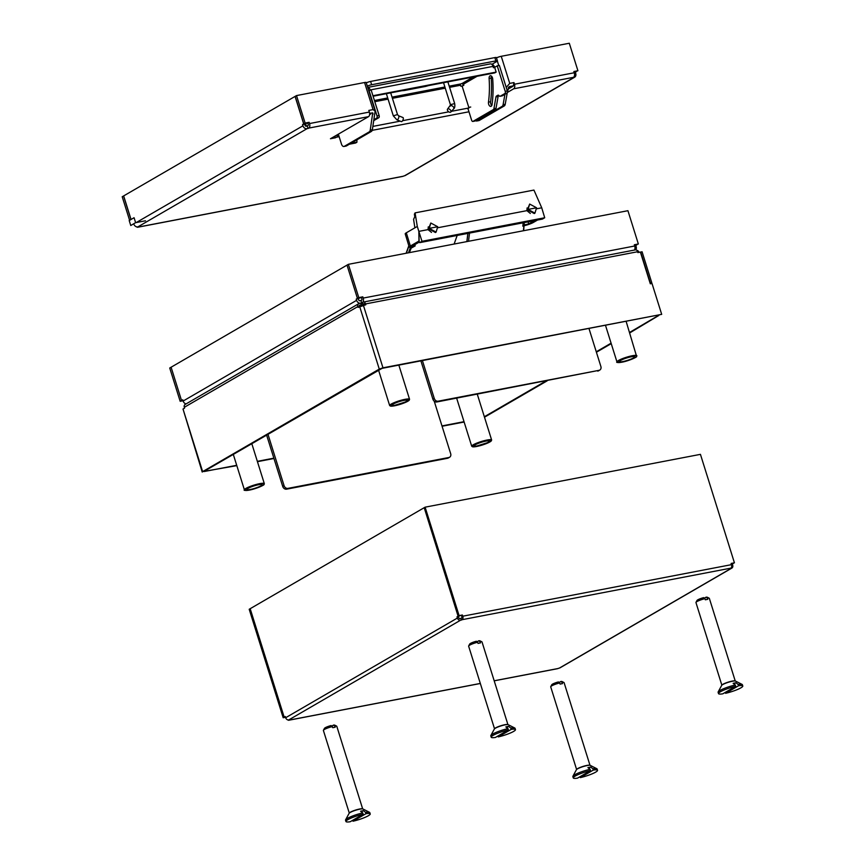 <?xml version="1.0" encoding="UTF-8"?>
<svg xmlns="http://www.w3.org/2000/svg" width="865" height="865" viewBox="0 0 865 865"><rect width="100%" height="100%" fill="white"/><g stroke="black" fill="none" stroke-linecap="round" stroke-linejoin="round"><path stroke-width="1.3" d="M123.673 195.944L122.214 196.744L129.599 220.315M496.488 57.912A3.687 0.595 -17.4 0 1 501.246 56.301L569.3 43.25L577.917 70.746L573.884 71.525L574.274 72.757A3.687 2.108 79.1 0 1 573.473 77.331L572.792 77.72L573.852 77.515A3.687 2.963 59.9 0 0 574.609 77.234L405.458 175.411A3.687 2.963 -120.1 0 1 404.701 175.703L402.96 176.298A3.687 2.108 79.1 0 1 402.571 176.438L137.838 227.225A3.687 2.108 -100.9 0 0 138.227 227.073L138.908 226.684L137.849 226.89A3.687 2.963 -120.1 0 1 134.161 224.846M136.551 226.825A3.687 2.108 -100.9 0 0 137.838 227.225M136.281 222.543L302.945 125.803L302.555 124.571L304.675 124.16L305.064 125.403A1.049 0.843 -120.1 0 0 306.221 126.225L307.962 125.63A1.049 0.606 79.1 0 0 308.189 124.333L307.799 123.09L303.777 123.857L295.16 96.361L296.511 95.583L305.129 123.079L303.777 123.857M507.874 89.236L512.902 86.316A1.049 0.606 79.1 0 0 513.172 85.884M337.555 134.616A3.687 2.108 79.1 0 1 336.463 137.2L335.469 137.773L334.96 136.129M463.229 85.581L462.516 83.31M335.469 137.773L330.462 138.735L368.533 116.645A3.687 2.108 79.1 0 0 369.333 112.072L368.825 110.417L373.053 109.606L375.14 111.055L372.361 129.739A3.503 2.011 79.1 0 1 371.388 131.448L346.422 145.936A3.503 2.011 79.1 0 1 346.054 146.077L343.935 146.477A3.503 2.011 -100.9 0 0 344.302 146.336L369.269 131.848A3.503 2.011 -100.9 0 0 370.242 130.139L372.739 112.872M507.42 92.436L513.68 88.792A3.687 2.108 -100.9 0 0 514.48 84.229L513.961 82.575L513.388 85.84L509.15 86.651L507.474 91.549M302.945 125.803A3.687 2.963 59.9 0 0 306.999 128.701L308.74 128.107A3.687 2.108 -100.9 0 0 309.54 123.544L309.151 122.3L305.129 123.079M372.48 112.872L373.096 114.018L372.48 112.872L369.604 113.423M338.356 134.151L341.47 144.087A3.503 2.011 -100.9 0 0 343.935 146.477M296.511 95.583L364.565 82.521A3.687 0.595 -17.4 0 1 366.187 82.521L375.086 110.893M308.059 128.507L307.28 126.031M131.048 219.472L123.663 195.912L295.073 96.415L303.691 123.911L302.555 124.571M303.691 123.911L305.81 123.511L304.675 124.16M309.151 122.3L307.799 123.09M506.23 87.397L509.734 83.386L513.961 82.575M475.653 120.678A3.503 2.011 -100.9 0 0 476.799 120.992A3.503 2.011 -100.9 0 0 477.166 120.851L502.132 106.363A3.503 2.011 -100.9 0 0 503.106 104.654L504.933 94.307M507.236 92.858L505.225 104.243A3.503 2.011 79.1 0 1 504.252 105.952L479.286 120.451A3.503 2.011 79.1 0 1 478.907 120.592L476.799 120.992M577.917 70.746L574.046 72.022M574.609 77.234A3.687 2.963 59.9 0 0 575.733 73.482L575.344 72.238L576.468 71.59L574.338 71.957M575.344 72.238L574.187 72.465M123.576 195.955L130.961 219.526M135.621 222.673L130.756 225.506L129.199 220.543L134.075 217.721L135.621 222.673L145.504 220.78M369.625 114.158L370.739 113.942L369.593 114.613M508.252 87.56L511.993 86.846M370.512 113.25L370.739 113.942M305.594 123.63L306.394 126.193M367.322 86.154A3.503 0.562 162.6 0 1 371.636 84.738L495.883 60.907A3.503 0.562 162.6 0 1 497.429 60.907L496.391 57.598A3.503 0.562 -17.4 0 0 494.845 57.598L495.883 60.907M492.023 64.248L496.899 61.415A3.503 0.562 162.6 0 0 497.429 60.907M366.295 82.856A3.503 0.562 -17.4 0 1 370.598 81.44L494.845 57.598M450.622 112.169A2.195 1.265 -137.7 0 0 450.806 112.017A2.195 1.265 -137.7 0 0 450.178 109.747A2.195 1.265 -137.7 0 0 447.735 108.925A2.195 1.265 -137.7 0 0 447.562 109.076A2.195 1.265 -137.7 0 0 448.189 111.347A2.195 1.265 -137.7 0 0 450.622 112.169M398.527 115.759L402.971 117.532A2.195 0.908 111.8 0 1 403.177 119.402A2.195 0.908 111.8 0 1 401.836 121.522A2.195 0.908 111.8 0 1 401.349 121.608L396.905 119.835A2.195 0.908 -68.2 0 0 397.392 119.748A2.195 0.908 -68.2 0 0 398.733 117.629A2.195 0.908 -68.2 0 0 398.527 115.759L397.5 114.548L393.315 115.856L396.905 119.835M467.965 108.547L471.63 120.235A1.752 1.006 -100.9 0 0 472.863 121.435A1.752 1.006 -100.9 0 0 473.047 121.359L493.418 109.541A1.752 1.006 -100.9 0 0 493.904 108.687L495.991 96.902A1.752 1.006 79.1 0 1 496.478 96.047L497.894 95.237A1.752 1.006 79.1 0 1 498.078 95.161A1.752 1.006 79.1 0 1 498.846 95.507L499.246 95.95A1.752 1.006 -100.9 0 0 500.024 96.296A1.752 1.006 -100.9 0 0 500.208 96.231L504.846 93.539A1.752 1.006 -100.9 0 0 505.225 91.366L497.234 65.837L494.304 67.546M498.846 95.507L498.597 95.647A1.752 1.006 -100.9 0 0 498.11 96.502L496.023 108.276A1.752 1.006 79.1 0 1 495.537 109.131L475.166 120.959A1.752 1.006 79.1 0 1 474.982 121.024A1.752 1.006 79.1 0 1 474.777 121.035M497.234 65.837L499.354 65.437L507.344 90.955A1.752 1.006 79.1 0 1 506.966 93.128L502.327 95.82A1.752 1.006 79.1 0 1 502.143 95.896A1.752 1.006 79.1 0 1 501.938 95.896M491.428 64.075A3.687 2.963 59.9 0 1 494.499 66.983L494.618 67.362M491.774 105.562A3.071 1.762 79.1 0 1 490.596 101.746L488.476 102.146A76.466 43.791 -100.9 0 0 489.103 78.477A3.071 1.762 79.1 0 1 490.336 75.742A3.071 1.762 79.1 0 1 492.715 79.039A82.608 47.305 79.1 0 1 492.044 104.611A3.071 1.762 -100.9 0 1 490.833 106.395A3.071 1.762 -100.9 0 1 489.049 105.173A3.071 1.762 -100.9 0 1 488.476 102.146M491.515 76.174A3.071 1.762 -100.9 0 0 491.223 78.066A76.466 43.791 79.1 0 1 490.596 101.746M462.148 86.208L463.856 85.213L463.521 84.143A1.049 0.843 59.9 0 0 462.353 83.321L460.775 83.937A1.049 0.606 -100.9 0 0 460.537 85.246L460.85 86.23L462.083 86.003L468.971 107.963L451.433 111.325M370.252 90.198L370.177 89.96A3.687 2.108 -100.9 0 0 367.722 87.419L490.433 63.88A3.687 2.108 79.1 0 1 493.018 66.389L493.428 67.708L494.704 67.47L496.153 72.098L494.802 72.876L373.085 96.231M372.934 95.734L496.153 72.098M374.123 120.419A1.752 1.006 79.1 0 1 374.004 120.473L378.762 117.727A1.752 1.006 79.1 0 0 379.14 115.553L371.15 90.025L368.728 90.609M374.156 119.575L376.643 118.127A1.752 1.006 -100.9 0 0 377.032 115.953L369.031 90.436M448.784 111.834L402.603 120.689M400.214 121.154L372.956 126.387M349.395 144.206L355.569 143.028L356.921 142.238L356.921 139.838M356.921 142.238L350.747 143.428M467.619 108.752L468.971 107.963M457.38 618.053A2.8 2.26 59.9 0 0 460.461 620.259L462.148 619.686A2.8 1.611 -100.9 0 0 462.764 616.204L462.386 614.993L458.201 616.15L424.207 507.69L458.104 616.204L457.001 616.853L457.38 618.053L285.666 717.723A2.8 2.26 -120.1 0 0 288.748 719.929L289.775 719.734L289.115 720.113A2.8 1.611 -100.9 0 1 288.824 720.231A2.8 1.611 -100.9 0 1 287.807 719.896M461.488 615.523L461.867 616.723A1.049 0.606 79.1 0 1 461.64 618.032L459.942 618.616A1.049 0.843 -120.1 0 1 458.785 617.783L458.407 616.572L459.51 615.902M731.239 563.775L734.428 562.812L731.13 563.439L731.509 564.65A2.8 1.611 79.1 0 1 730.893 568.132L730.233 568.51L731.271 568.316A2.8 2.26 59.9 0 0 731.844 568.1L560.131 667.769A2.8 2.26 -120.1 0 1 559.558 667.985L557.86 668.559A2.8 1.611 79.1 0 1 557.568 668.677A2.8 1.611 79.1 0 1 557.244 668.677M285.666 717.723L285.288 716.512L284.174 717.161L250.18 608.701L424.12 507.744M458.104 616.204L459.52 615.934M284.174 717.161L285.407 716.923M457.001 616.853L458.407 616.572M461.488 620.064L460.98 618.41M734.428 562.812L700.434 454.352L425.115 507.171L459.099 615.631L462.386 614.993M424.207 507.69L425.115 507.171M458.201 616.15L459.099 615.631M731.844 568.1A2.8 2.26 59.9 0 0 732.698 565.234L732.32 564.034L731.379 564.218M732.32 564.034L733.434 563.385L732.006 563.623M732.017 563.656L731.325 564.067M250.19 608.733L284.088 717.215L285.418 716.955M250.093 608.755L249.196 609.274L283.179 717.734L284.088 717.215M285.526 717.29L283.179 717.734M735.185 680.993A7.017 1.125 162.6 0 0 734.839 680.874A7.017 1.125 162.6 0 0 729.26 681.815A7.017 1.125 162.6 0 0 722.935 684.28A7.017 1.125 162.6 0 0 722.102 684.864A7.017 1.125 162.6 0 0 721.897 685.156M718.512 693.611A12.716 2.044 162.6 0 0 722.762 693.838L735.715 686.313A12.716 2.044 162.6 0 0 720.415 691.773A12.716 2.044 162.6 0 0 718.512 693.611L718.101 692.292A12.716 2.044 -17.4 0 1 718.166 691.913A12.716 2.044 -17.4 0 1 719.994 690.454A12.716 2.044 -17.4 0 1 735.304 684.994L733.152 683.318A10.088 1.622 162.6 0 1 735.974 682.777L738.126 684.453A12.716 2.044 -17.4 0 1 742.105 684.42A12.716 2.044 -17.4 0 1 742.365 684.68L742.786 686.01A12.716 2.044 162.6 0 0 738.537 685.772L725.584 693.298L725.292 692.368M735.715 686.313L735.304 684.994M735.974 682.777L733.963 683.945M738.126 684.453L738.537 685.772M725.584 693.298A12.716 2.044 162.6 0 0 742.786 686.01M721.843 685.156L695.957 602.559A7.017 1.125 -17.4 0 1 695.99 602.354A7.017 1.125 -17.4 0 1 697.006 601.543A7.017 1.125 -17.4 0 1 704.975 598.645L703.678 597.639A5.439 0.876 -17.4 0 0 697.806 599.813A5.439 0.876 -17.4 0 0 697.017 600.44L695.99 602.354M704.37 598.169L706.067 597.174L707.375 598.18A7.017 1.125 -17.4 0 1 709.203 598.212A7.017 1.125 -17.4 0 1 709.343 598.364L735.228 680.96M707.375 598.18L707.732 599.337A7.017 1.125 -17.4 0 0 705.332 599.802L704.975 598.645M706.067 597.174A5.439 0.876 -17.4 0 1 707.256 597.228L709.203 598.212M362.619 808.905A7.017 1.125 162.6 0 0 362.284 808.786A7.017 1.125 162.6 0 0 356.704 809.726A7.017 1.125 162.6 0 0 350.368 812.192A7.017 1.125 162.6 0 0 349.546 812.776A7.017 1.125 162.6 0 0 349.33 813.068M345.957 821.523A12.716 2.044 162.6 0 0 350.195 821.75L363.149 814.225A12.716 2.044 162.6 0 0 345.957 821.523L345.535 820.204A12.716 2.044 -17.4 0 1 345.6 819.825A12.716 2.044 -17.4 0 1 347.438 818.366A12.716 2.044 -17.4 0 1 362.738 812.905L360.586 811.229A10.088 1.622 162.6 0 1 363.419 810.689L365.56 812.365A12.716 2.044 -17.4 0 1 369.539 812.332A12.716 2.044 -17.4 0 1 369.798 812.592L370.22 813.922A12.716 2.044 162.6 0 0 365.971 813.684L353.017 821.209A12.716 2.044 162.6 0 0 368.317 815.76A12.716 2.044 162.6 0 0 370.22 813.922M365.56 812.365L365.971 813.684M353.017 821.209L352.725 820.279M363.419 810.689L361.397 811.857M363.149 814.225L362.738 812.905M331.803 726.081L333.512 725.086L334.809 726.092A7.017 1.125 -17.4 0 1 336.636 726.124A7.017 1.125 -17.4 0 1 336.777 726.276L362.662 808.872M334.809 726.092L335.177 727.249A7.017 1.125 -17.4 0 0 332.776 727.714L331.111 725.551A5.439 0.876 -17.4 0 0 325.24 727.725A5.439 0.876 -17.4 0 0 324.462 728.352L323.423 730.265A7.017 1.125 -17.4 0 1 324.44 729.455A7.017 1.125 -17.4 0 1 332.409 726.557M349.276 813.068L323.391 730.471A7.017 1.125 -17.4 0 1 323.423 730.265M333.512 725.086A5.439 0.876 -17.4 0 1 334.69 725.14L336.636 726.124M507.863 724.6A7.017 1.125 162.6 0 0 507.528 724.481A7.017 1.125 162.6 0 0 501.949 725.421A7.017 1.125 162.6 0 0 495.613 727.887A7.017 1.125 162.6 0 0 494.791 728.471A7.017 1.125 162.6 0 0 494.575 728.763M491.201 737.218A12.716 2.044 162.6 0 0 495.44 737.445L508.393 729.919A12.716 2.044 162.6 0 0 493.093 735.38A12.716 2.044 162.6 0 0 491.201 737.218L490.79 735.899A12.716 2.044 -17.4 0 1 490.844 735.52A12.716 2.044 -17.4 0 1 492.682 734.061A12.716 2.044 -17.4 0 1 507.982 728.6L505.841 726.924A10.088 1.622 162.6 0 1 508.663 726.384L510.804 728.06A12.716 2.044 -17.4 0 1 514.783 728.027A12.716 2.044 -17.4 0 1 515.053 728.287L515.464 729.606A12.716 2.044 162.6 0 0 511.226 729.379L498.262 736.904L497.97 735.974M508.393 729.919L507.982 728.6M508.663 726.384L506.641 727.552M510.804 728.06L511.226 729.379M498.262 736.904A12.716 2.044 162.6 0 0 515.464 729.606M494.521 728.763L468.635 646.166A7.017 1.125 -17.4 0 1 468.668 645.96A7.017 1.125 -17.4 0 1 469.684 645.149A7.017 1.125 -17.4 0 1 477.653 642.252L476.356 641.246A5.439 0.876 -17.4 0 0 470.484 643.419A5.439 0.876 -17.4 0 0 469.706 644.047L468.668 645.96M477.048 641.776L478.756 640.781L480.053 641.787A7.017 1.125 -17.4 0 1 481.881 641.819A7.017 1.125 -17.4 0 1 482.021 641.971L507.906 724.567M480.053 641.787L480.421 642.944A7.017 1.125 -17.4 0 0 478.021 643.398L477.653 642.252M478.756 640.781A5.439 0.876 -17.4 0 1 479.945 640.835L481.881 641.819M589.941 765.298A7.017 1.125 162.6 0 0 589.595 765.179A7.017 1.125 162.6 0 0 584.016 766.12A7.017 1.125 162.6 0 0 577.69 768.585A7.017 1.125 162.6 0 0 576.858 769.169A7.017 1.125 162.6 0 0 576.641 769.461M573.268 777.916A12.716 2.044 162.6 0 0 577.517 778.143L590.471 770.629A12.716 2.044 162.6 0 0 575.171 776.078A12.716 2.044 162.6 0 0 573.268 777.916L572.857 776.597A12.716 2.044 -17.4 0 1 572.922 776.229A12.716 2.044 -17.4 0 1 574.749 774.759A12.716 2.044 -17.4 0 1 590.06 769.299L587.908 767.623A10.088 1.622 162.6 0 1 590.73 767.082L592.882 768.758A12.716 2.044 -17.4 0 1 596.861 768.726A12.716 2.044 -17.4 0 1 597.12 768.985L597.531 770.315A12.716 2.044 162.6 0 0 593.293 770.077L580.339 777.603L580.047 776.673M590.471 770.629L590.06 769.299M590.73 767.082L588.719 768.25M592.882 768.758L593.293 770.077M580.339 777.603A12.716 2.044 162.6 0 0 597.531 770.315M576.598 769.461L550.713 686.864A7.017 1.125 -17.4 0 1 550.745 686.659A7.017 1.125 -17.4 0 1 551.751 685.848A7.017 1.125 -17.4 0 1 559.731 682.95L558.422 681.944A5.439 0.876 -17.4 0 0 552.562 684.118A5.439 0.876 -17.4 0 0 551.773 684.745L550.745 686.659M559.114 682.474L560.823 681.49L562.131 682.485A7.017 1.125 -17.4 0 1 563.948 682.517A7.017 1.125 -17.4 0 1 564.099 682.669L589.984 765.265M562.131 682.485L562.488 683.642A7.017 1.125 -17.4 0 0 560.087 684.107L559.731 682.95M560.823 681.49A5.439 0.876 -17.4 0 1 562.012 681.534L563.948 682.517M410.983 246.958L411.491 247.412L409.35 252.634M419.655 242.643L421.979 241.303L544.712 217.753L542.398 219.105L419.655 242.643L418.984 241.021L410.356 246.038A7.493 1.2 162.6 0 0 409.232 247.12A7.493 1.2 162.6 0 0 411.221 247.325M409.232 247.12L405.209 233.864A7.363 1.189 -17.4 0 1 406.312 232.804L417.298 226.435L415.081 212.876L533.932 190.073L541.739 207.805L536.776 208.757M448.557 237.097L456.882 235.507M414.811 244.654L415.178 245.887L411.891 246.352L419.439 241.973M457.012 235.896L454.125 244.049M408.507 252.796L410.388 247.606L411.956 247.704L415.178 245.887M419.125 241L418.844 231.377L421.979 241.303M544.712 217.753L541.728 207.805M527.099 207.914L526.882 210.649L530.342 213.46M526.882 210.649L437.939 227.711M428.262 226.868L428.045 229.614L431.516 232.426M428.045 229.614L418.833 231.377L417.298 226.435M436.101 232.112L435.43 232.512L428.532 228.782L430.824 223.019L437.722 226.738L436.101 232.112L429.245 228.36L430.824 223.019M429.245 228.36L437.722 226.738M418.984 241.021L418.833 231.377M415.081 212.876L414.389 214.196L414.789 216.758L413.578 219.299L414.876 227.83M534.419 220.629L528.71 223.938L528.05 221.851M528.71 223.938L524.59 224.9L522.817 226.187L523.898 225.938L524.374 225.203M524.06 225.819L525.033 225.495L524.06 225.819L523.563 230.728M525.033 225.495A7.493 1.2 162.6 0 0 533.381 222.435L537.522 220.034M469.349 233.118L480.053 231.063M524.59 224.9L523.876 222.651M469.468 233.507L468.538 241.281M523.174 222.792L522.817 226.187M523.898 225.938L523.379 230.76M534.938 213.158L534.267 213.547L527.358 209.827L529.661 204.054L536.56 207.784L534.938 213.158L528.082 209.406L529.661 204.054M528.082 209.406L536.56 207.784M267.966 434.252L284.055 485.622A3.503 2.822 59.9 0 0 287.915 488.379L448.881 457.499A3.503 2.822 59.9 0 0 449.605 457.239A3.503 2.822 59.9 0 0 450.665 453.66L434.23 401.209M360.478 303.269A3.687 2.963 59.9 0 1 356.607 300.339L356.218 299.106L358.337 298.695L358.726 299.939A1.049 0.843 -120.1 0 0 359.883 300.761L361.624 300.166A1.049 0.606 79.1 0 0 361.851 298.858L361.462 297.625L362.813 296.836L363.203 298.079A3.687 2.108 -100.9 0 1 362.532 302.555M635.786 249.812A3.687 2.963 59.9 0 0 636.175 246.72L635.786 245.476L634.629 245.692M634.521 245.379L636.986 244.773L635.786 245.476M635.31 249.942A2.8 1.611 79.1 0 1 635.602 249.834L363.57 302.015A2.8 1.611 -100.9 0 1 365.538 303.929L365.798 304.761L358.099 307.399L357.84 306.578A2.8 2.26 59.9 0 1 358.694 303.712A2.8 2.26 59.9 0 1 359.267 303.507L362.349 302.674M634.445 250.05A3.687 2.108 79.1 0 0 634.715 245.995L634.326 244.752L638.348 243.984L627.925 210.703L348.368 264.333L171.097 367.225L181.52 400.506L182.742 399.803L183.131 401.036A3.687 2.963 -120.1 0 0 186.062 403.912M171.097 367.225L181.531 400.495L180.169 401.295L169.735 368.014L171.097 367.225M348.368 264.333L358.791 297.614L357.44 298.393L347.016 265.112L357.429 298.403L359.548 297.993L358.337 298.695M356.218 299.106L357.429 298.403M361.721 303.042L360.943 300.566M634.488 245.249L638.348 243.984M357.44 298.393L361.462 297.625M358.791 297.614L362.813 296.836M183.034 400.744L180.169 401.295M266.604 435.03L282.704 486.4A3.503 2.822 -120.1 0 0 286.564 489.168L447.519 458.288A3.503 2.822 -120.1 0 0 448.254 458.018L449.605 457.239M589.022 328.646L600.872 366.468A3.503 2.822 59.9 0 1 599.813 370.047A3.503 2.822 59.9 0 1 599.088 370.317L436.771 401.976A3.503 2.822 -120.1 0 1 432.911 399.219L420.909 360.9M422.412 360.608L434.262 398.43A3.503 2.822 59.9 0 0 438.123 401.198L599.088 370.317M599.813 370.047L598.461 370.836A3.503 2.822 -120.1 0 1 597.737 371.107M363.57 302.015A2.8 1.611 -100.9 0 0 363.268 302.123L362.349 302.664L362.868 304.318L364.262 305.053M364.792 304.956L364.641 304.458A1.049 0.606 79.1 0 0 363.787 303.777L362.868 304.318M635.602 249.834A2.8 1.611 79.1 0 1 637.581 251.747L637.84 252.569L640.381 252.083L650.318 283.796L652.005 283.471L661.693 314.352L382.979 367.82L379.27 369.096L202.637 471.62L236.815 465.63M358.694 303.712L185.164 404.431A2.8 2.26 -120.1 0 0 184.321 407.296L184.58 408.118L183.012 409.026L202.637 471.62M202.215 472.031L183.012 409.026M257.435 461.672L273.956 458.493M442.08 426.25L464.127 422.023M204.259 471.22L382.071 368.349L661.693 314.352M204.345 471.501L236.707 465.294M257.338 461.337L273.859 458.169M441.972 425.915L464.029 421.688M484.346 416.746L545.815 381.065M596.266 351.774L611.09 343.178M629.59 332.441L658.773 315.271M629.742 332.906L658.827 315.466M484.486 417.211L547.231 380.795M596.418 352.239L611.231 343.643M362.392 305.453L359.786 305.15A1.049 0.843 -120.1 0 0 359.245 306.307L359.364 306.664M361.235 304.88L360.716 303.226L362.857 304.285M640.403 252.18L642.068 251.758L651.745 282.65L650.339 282.92L640.662 252.029M651.745 282.65L650.404 283.785M639.051 252.342A2.8 2.26 59.9 0 0 636.759 250.288M258.538 484.735A7.893 1.265 -17.4 0 1 261.911 484.605A7.893 1.265 -17.4 0 1 258.624 486.941A7.893 1.265 -17.4 0 1 250.418 489.449A7.893 1.265 -17.4 0 1 246.947 489.298A7.893 1.265 -17.4 0 1 258.538 484.735M406.074 401.565A7.893 1.265 -17.4 0 1 397.37 404.766A7.893 1.265 -17.4 0 1 392.191 404.993A7.893 1.265 -17.4 0 1 393.37 404.009A7.893 1.265 -17.4 0 1 401.23 401.025A7.893 1.265 -17.4 0 1 407.156 400.3A7.893 1.265 -17.4 0 1 406.074 401.565M622.973 361.538A7.893 1.265 -17.4 0 1 619.513 361.386A7.893 1.265 -17.4 0 1 631.093 356.823A7.893 1.265 -17.4 0 1 634.477 356.694A7.893 1.265 -17.4 0 1 631.191 359.029A7.893 1.265 -17.4 0 1 622.973 361.538M475.436 444.707A7.893 1.265 -17.4 0 1 483.308 441.723A7.893 1.265 -17.4 0 1 489.233 440.999A7.893 1.265 -17.4 0 1 488.141 442.264A7.893 1.265 -17.4 0 1 479.448 445.464A7.893 1.265 -17.4 0 1 474.269 445.691A7.893 1.265 -17.4 0 1 475.436 444.707M138.227 227.073L402.96 176.298M468.798 107.401L470.711 107.033M468.981 111.78L372.199 130.345M339.145 136.681L336.463 137.2M513.68 88.792L573.473 77.331M404.701 175.703L573.852 77.515M306.999 128.701L137.849 226.89M308.74 128.107L368.533 116.645M372.361 129.739L370.242 130.139M364.565 82.521L373.053 109.606M346.422 145.936L344.302 146.336M369.269 131.848L371.388 131.448M369.333 112.072L309.54 123.544M574.274 72.757L514.48 84.229M509.734 83.386L501.246 56.301M505.225 104.243L503.106 104.654M498.759 65.545L497.353 61.08M479.286 120.451L477.166 120.851M502.132 106.363L504.252 105.952M371.636 84.738L370.598 81.44M401.879 90.706L404.377 90.501A6.488 3.72 -100.9 0 0 405.069 90.241L403.977 90.306M428.089 85.678L405.069 90.241M426.25 86.176A6.488 3.72 79.1 0 1 425.558 86.435L428.683 85.559M450.33 106.081A2.195 1.265 42.3 0 1 450.449 105.887A2.195 1.265 42.3 0 1 450.633 105.746A2.195 1.265 42.3 0 1 453.065 106.568A2.195 1.265 42.3 0 1 453.693 108.839A2.195 1.265 42.3 0 1 453.519 108.99M447.875 81.883L454.676 103.584L450.827 104.579L447.562 109.076M475.166 120.959L473.047 121.359M493.418 109.541L495.537 109.131M463.521 84.143L477.069 76.282M473.209 77.017L462.353 83.321M460.775 83.937L449.216 86.154M444.891 86.987L392.04 97.129M387.704 97.95L374.426 100.502M370.177 89.96L493.018 66.389M374.805 101.692L388.071 99.14M392.407 98.318L445.259 88.176M449.595 87.343L460.537 85.246M379.14 115.553L377.032 115.953M376.643 118.127L378.762 117.727M507.344 90.955L505.225 91.366M504.846 93.539L506.966 93.128M502.327 95.82L500.208 96.231M498.597 95.647L496.478 96.047M495.991 96.902L498.11 96.502M496.023 108.276L493.904 108.687M491.223 78.066L489.103 78.477M557.86 668.559L494.185 680.777M480.324 683.437L289.115 720.113M288.748 719.929L460.461 620.259M462.148 619.686L730.893 568.132M731.271 568.316L559.558 667.985M731.509 564.65L462.764 616.204M718.166 691.913L721.67 685.415A7.353 1.179 -17.4 0 1 722.729 684.572A7.353 1.179 -17.4 0 1 729.887 681.836A7.353 1.179 -17.4 0 1 735.51 681.079L742.105 684.42M349.546 812.776L349.114 813.327A7.353 1.179 -17.4 0 1 350.174 812.484A7.353 1.179 -17.4 0 1 357.321 809.748A7.353 1.179 -17.4 0 1 362.954 808.991L369.539 812.332M490.844 735.52L494.358 729.022A7.353 1.179 -17.4 0 1 495.418 728.179A7.353 1.179 -17.4 0 1 502.576 725.443A7.353 1.179 -17.4 0 1 508.198 724.686L514.783 728.027M572.922 776.229L576.425 769.72A7.353 1.179 -17.4 0 1 577.485 768.877A7.353 1.179 -17.4 0 1 584.643 766.141A7.353 1.179 -17.4 0 1 590.265 765.384L596.861 768.726M408.918 246.082L406.334 253.207M406.236 253.229L408.886 245.952M412.27 247.325L410.388 247.606M410.356 246.038L406.312 232.804M466.949 241.584L467.922 233.388M356.607 300.339L183.131 401.036M634.715 245.995L363.203 298.079M284.055 485.622L282.704 486.4M286.564 489.168L287.915 488.379M448.881 457.499L447.519 458.288M434.262 398.43L432.911 399.219M436.771 401.976L438.123 401.198M365.538 303.929L637.581 251.747M363.365 305.226L382.979 367.82M359.656 306.502L379.27 369.096M184.321 407.296L357.84 306.578M259.662 484.076A10.088 1.622 162.6 0 0 246.352 488.649A10.088 1.622 162.6 0 0 249.282 490.098A10.088 1.622 162.6 0 0 262.592 485.535A10.088 1.622 162.6 0 0 259.662 484.076M259.738 483.643A10.434 1.676 162.6 0 0 249.358 486.768A10.434 1.676 162.6 0 0 244.417 489.882C243.389 490.455 245 490.531 249.25 490.12C255.618 489.028 264.603 485.006 264.085 484.443L264.322 483.643A10.434 1.676 162.6 0 0 259.738 483.643M407.837 401.23A10.088 1.622 162.6 0 0 404.907 399.771A10.088 1.622 162.6 0 0 391.596 404.344A10.088 1.622 162.6 0 0 394.526 405.793A10.088 1.622 162.6 0 0 407.837 401.23M409.567 399.338A10.434 1.676 162.6 0 0 402.171 399.976A10.434 1.676 162.6 0 0 391.218 404.063A10.434 1.676 162.6 0 0 389.661 405.577L392.061 406.161L407.912 401.198L409.567 399.338L398.851 365.127M621.849 362.186A10.088 1.622 162.6 0 0 635.159 357.623A10.088 1.622 162.6 0 0 632.229 356.164A10.088 1.622 162.6 0 0 618.918 360.737A10.088 1.622 162.6 0 0 621.849 362.186M636.889 355.731A10.434 1.676 162.6 0 0 632.304 355.731A10.434 1.676 162.6 0 0 621.924 358.856A10.434 1.676 162.6 0 0 616.972 361.97C615.956 362.543 617.567 362.619 621.816 362.208C628.185 361.116 637.17 357.094 636.651 356.531L626.173 321.521M473.674 445.043A10.088 1.622 162.6 0 0 476.604 446.491A10.088 1.622 162.6 0 0 489.914 441.929A10.088 1.622 162.6 0 0 486.973 440.48A10.088 1.622 162.6 0 0 473.674 445.043M473.285 444.761A10.434 1.676 162.6 0 0 471.728 446.275L474.128 446.859L489.979 441.896L491.644 440.036A10.434 1.676 162.6 0 0 484.238 440.674A10.434 1.676 162.6 0 0 473.285 444.761M404.377 90.501L425.558 86.435M454.676 103.584C455.087 106.341 454.763 108.093 453.693 108.839L450.806 112.017M443.55 82.716L450.492 104.892M390.699 92.847L397.5 114.548M386.363 93.68L393.315 115.856M474.982 121.024L472.863 121.435M502.143 95.896L500.024 96.296M557.568 668.677L494.207 680.831M480.335 683.491L288.824 720.231M734.839 680.874L735.51 681.079M721.67 685.415L722.102 684.864M349.114 813.327L345.6 819.825M362.954 808.991L362.284 808.786M507.528 724.481L508.198 724.686M494.358 729.022L494.791 728.471M589.595 765.179L590.265 765.384M576.425 769.72L576.858 769.169M406.107 253.25L408.821 245.768M466.873 241.595L467.846 233.399M524.039 225.873L523.639 230.706M251.791 443.637L264.322 483.643M233.291 454.374L244.417 489.882M378.535 370.069L389.661 405.577M605.543 325.478L616.972 361.97M477.285 394.213L491.644 440.036M456.655 398.17L471.728 446.275"/></g></svg>
